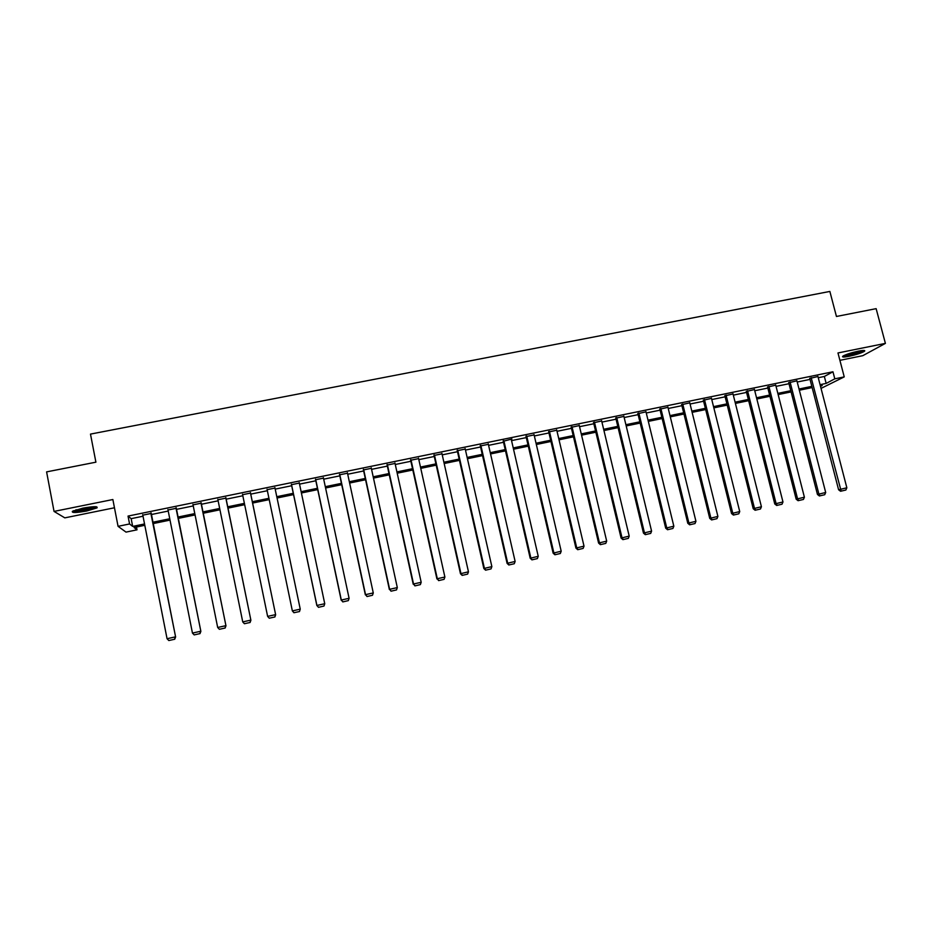 <?xml version="1.0" encoding="UTF-8"?>
<svg xmlns="http://www.w3.org/2000/svg" width="932" height="932" viewBox="0 0 932 932"><rect width="100%" height="100%" fill="white"/><g stroke="black" fill="none" stroke-linecap="round" stroke-linejoin="round"><path stroke-width="1.4" d="M86.769 510.992L97.01 507.882C98.14 506.204 93.363 506.309 82.715 508.185L72.428 511.307C71.38 512.984 76.156 512.88 86.769 510.992M849.064 356.292C856.415 354.673 861.552 352.995 864.488 351.271C865.595 350.211 863.521 350.176 858.279 351.166C850.881 352.809 845.732 354.486 842.831 356.187C841.724 357.271 843.798 357.305 849.064 356.292M136.468 527.023L137.016 529.83L126.018 532.114L118.061 526.335L129.571 523.959L132.67 526.405L144.542 523.959M839.907 360.335L862.811 355.675L885.4 343.384L876.138 308.655L836.447 316.472L829.864 291.436L90.486 434.102L95.903 462.179L46.6 471.883L54.044 511.412L64.821 517.866L114.461 507.777M818.261 377.716L824.342 376.47L832.963 371.775L834.804 378.835L844.241 376.889L821.034 388.399M832.963 371.775L128.034 516.083L131.156 518.658L143.015 516.223M151.473 514.499L168.226 511.062M176.544 509.35L193.25 505.925M201.44 504.247L218.123 500.822M226.185 499.168L242.833 495.754M250.766 494.123L267.368 490.721M275.196 489.114L291.681 485.735M299.533 484.127L315.832 480.784M323.707 479.165L339.819 475.856M347.718 474.237L363.666 470.963M371.577 469.344L387.351 466.105M395.285 464.486L410.884 461.282M418.829 459.651L434.265 456.482M442.234 454.851L457.495 451.717M465.487 450.074L480.574 446.987M488.589 445.345L503.513 442.281M511.54 440.626L526.312 437.597M534.351 435.955L548.96 432.961M557.021 431.306L571.467 428.336M579.541 426.681L593.835 423.757M601.932 422.091L616.064 419.19M624.172 417.524L638.152 414.658M646.272 412.993L660.101 410.162M668.244 408.484L681.909 405.688M690.064 404.01L703.59 401.238M711.768 399.56L725.143 396.811M733.321 395.133L746.555 392.419M754.757 390.741L767.84 388.062M776.053 386.372L788.996 383.716M797.221 382.027L810.024 379.406M817.947 376.493L809.768 378.439M796.907 380.815L788.752 382.749M775.739 385.161L767.595 387.083M754.454 389.541L746.311 391.452M733.03 393.933L724.898 395.844M711.466 398.372L703.345 400.259M689.773 402.834L681.665 404.698M667.953 407.319L659.856 409.171M645.993 411.839L637.907 413.668M623.892 416.394L615.819 418.2M601.664 420.973L593.591 422.755M579.285 425.586L571.234 427.334M556.765 430.235L548.727 431.947M534.118 434.918L526.079 436.595M503.175 440.778L530.192 558.245L538.23 556.311L511.202 439.135L511.936 438.984L503.28 441.267M488.356 444.331L480.341 445.974M465.254 449.061L457.262 450.704M442.001 453.826L434.032 455.457M418.608 458.626L410.651 460.257M395.052 463.449L387.118 465.08M371.355 468.307L363.433 469.938M347.496 473.2L339.598 474.819M323.486 478.128L315.61 479.735M299.312 483.079L291.46 484.687M274.987 488.065L267.146 489.673M250.545 493.075L242.611 494.706M225.963 498.107L217.913 499.762M201.23 503.187L193.04 504.864M176.323 508.29L168.005 509.99M151.252 513.427L142.806 515.163M118.061 526.335L112.865 499.529L54.044 511.412M128.034 516.083L129.571 523.959M885.4 343.384L837.973 352.96L844.241 376.889M144.798 525.298L134.08 527.512L137.016 529.83M820.51 386.396L822.21 385.498L820.381 385.871M812.133 387.572L799.33 390.217M791.105 391.918L778.15 394.586M769.937 396.286L756.842 398.989M748.641 400.678L735.406 403.416M727.216 405.105L713.842 407.867M705.664 409.556L692.127 412.34M683.971 414.029L670.294 416.849M662.151 418.538L648.311 421.392M640.191 423.07L626.199 425.947M618.091 427.625L603.948 430.549M595.851 432.215L581.556 435.162M573.471 436.828L559.025 439.811M550.952 441.477L536.343 444.494M528.293 446.16L513.52 449.201M505.493 450.867L490.558 453.942M482.543 455.597L467.445 458.719M459.441 460.361L444.18 463.519M436.199 465.161L420.763 468.353M412.806 469.996L397.195 473.211M389.261 474.854L373.487 478.104M365.565 479.747L349.617 483.032M341.718 484.663L325.583 487.995M317.707 489.615L301.397 492.981M293.545 494.601L277.06 498.014M269.22 499.622L252.607 503.059M244.662 504.69L228.014 508.126M219.952 509.792L203.258 513.241M195.068 514.93L178.338 518.378M170.02 520.103L153.256 523.563M820.067 384.671L826.16 383.413L834.804 378.835M152.988 522.211L169.752 518.763M178.07 517.039L194.8 513.59M202.99 511.901L219.672 508.464M227.746 506.798L244.394 503.373M252.327 501.731L268.952 498.305M276.781 496.686L293.265 493.296M301.118 491.677L317.428 488.31M325.303 486.69L341.438 483.358M349.325 481.728L365.286 478.442M373.196 476.811L388.982 473.561M396.916 471.918L412.515 468.703M420.483 467.06L435.908 463.88M443.888 462.237L459.15 459.08M467.153 457.437L482.252 454.327M490.267 452.672L505.202 449.597M513.229 447.931L528.001 444.89M536.051 443.236L550.661 440.219M558.722 438.553L573.18 435.57M581.253 433.904L595.548 430.957M603.645 429.291L617.788 426.378M625.896 424.701L639.888 421.823M648.008 420.146L661.848 417.291M669.992 415.614L683.669 412.794M691.824 411.105L705.361 408.321M713.528 406.632L726.913 403.871M735.103 402.181L748.338 399.455M756.539 397.766L769.634 395.063M777.847 393.374L790.79 390.706M799.015 389.005L811.83 386.361M824.342 376.47L826.16 383.413M131.156 518.658L132.67 526.405M817.888 376.283L846.85 487.786L838.602 489.766L840.536 491.257L845.872 490.022L840.536 491.257M809.722 378.229L838.602 489.766M811.166 377.67L841.13 491.071M845.872 490.022L846.85 487.786M843.239 355.919C846.804 356.152 860.737 352.436 863.766 350.444M862.776 350.479C860.947 352.203 846.501 356.047 844.101 355.465M846.303 354.544L860.399 350.782M95.39 506.682L86.257 509.583C79.942 510.783 75.76 511.144 73.71 510.666M75.772 509.921L85.989 508.721L93.212 506.728M72.684 511.155C75.515 511.458 80.129 510.992 86.513 509.757L96.52 506.775M796.848 380.594L825.694 492.492L817.457 494.461L819.379 495.964L824.715 494.717L819.379 495.964M788.693 382.528L817.457 494.461M790.08 381.992L818.879 494.007L819.95 495.777M824.715 494.717L825.694 492.492M775.68 384.939L804.398 497.21L796.173 499.191L798.083 500.694L803.431 499.447L798.083 500.694M767.537 386.862L796.173 499.191M768.877 386.337L797.547 498.737L798.642 500.519M803.431 499.447L804.398 497.21M754.384 389.296L782.973 501.975L774.76 503.944L776.671 505.459L782.018 504.212L776.671 505.459M746.252 391.207L774.76 503.944M747.534 390.706L776.076 503.501L777.195 505.284M782.018 504.212L782.973 501.975M732.96 393.688L761.421 506.763L753.219 508.721L755.106 510.247L760.465 509L755.106 510.247M724.828 395.587L753.219 508.721M726.063 395.11L754.477 508.301L755.619 510.084M760.465 509L761.421 506.763M711.407 398.115L739.728 511.575L731.538 513.532L733.414 515.07L738.785 513.823L733.414 515.07M703.287 399.991L731.538 513.532M704.464 399.537L732.75 513.124L733.903 514.907M738.785 513.823L739.728 511.575M689.703 402.554L717.896 516.421L709.73 518.378L711.594 519.928L716.964 518.67L711.594 519.928M681.607 404.418L709.73 518.378M682.725 403.987L710.871 517.982L712.048 519.765M716.964 518.67L717.896 516.421M667.883 407.028L695.936 521.303L687.781 523.26L689.633 524.809L695.016 523.551L689.633 524.809M659.786 408.868L687.781 523.26M660.858 408.472L688.865 522.864L690.064 524.658M695.016 523.551L695.936 521.303M645.911 411.525L673.836 526.207L665.693 528.164L667.522 529.726L672.916 528.467L667.522 529.726M637.826 413.354L665.693 528.164M638.851 412.981L666.718 527.78L667.941 529.574M672.916 528.467L673.836 526.207M623.811 416.056L651.584 531.147L643.464 533.092L645.282 534.665L650.687 533.407L645.282 534.665M615.737 417.851L643.464 533.092M616.704 417.513L644.431 532.731L645.678 534.525M650.687 533.407L651.584 531.147M601.571 420.612L629.205 536.11L621.096 538.067L622.902 539.64L628.308 538.381L622.902 539.64M593.509 422.382L621.096 538.067M594.418 422.08L622.005 537.717L623.275 539.5M628.308 538.381L629.205 536.11M579.191 425.202L606.685 541.119L598.589 543.065L600.383 544.649L605.788 543.391L600.383 544.649M571.141 426.938L598.589 543.065M571.992 426.681L599.427 542.727L600.721 544.521M605.788 543.391L606.685 541.119M556.672 429.815L584.014 546.152L575.929 548.086L577.712 549.694L583.129 548.424L577.712 549.694M548.622 431.516L575.929 548.086M549.426 431.306L576.71 547.771L578.026 549.565M583.129 548.424L584.014 546.152M534.001 434.463L561.192 551.208L553.13 553.154L554.901 554.761L560.33 553.503L554.901 554.761M525.963 436.118L553.13 553.154M526.708 435.955L553.853 552.839L555.192 554.645M560.33 553.503L561.192 551.208M503.851 440.638L530.844 557.953L531.939 559.864L537.38 558.606L532.207 559.748M537.38 558.606L538.23 556.311M530.192 558.245L531.939 559.864M488.24 443.842L515.128 561.437L507.09 563.371L508.837 565.002L514.278 563.732L508.837 565.002M480.236 445.484L507.09 563.371M480.854 445.356L507.684 563.091L509.07 564.897M514.278 563.732L515.128 561.437M465.138 448.572L491.863 566.609L483.848 568.532L485.572 570.174L491.024 568.904L485.572 570.174M457.158 450.214L483.848 568.532M457.705 450.098L484.384 568.264L485.793 570.069M491.024 568.904L491.863 566.609M441.896 453.336L468.458 571.805L460.466 573.728L462.167 575.382L467.631 574.112L462.167 575.382M433.928 454.967L460.466 573.728M434.405 454.874L460.921 573.471L462.354 575.277M467.631 574.112L468.458 571.805M418.491 458.136L444.89 577.036L437.306 578.714L438.611 580.613L444.075 579.343L438.611 580.613M410.546 459.756L436.922 578.958M410.965 459.674L437.306 578.714L438.774 580.519M444.075 579.343L444.89 577.036M394.947 462.959L421.182 582.302L413.54 583.991L414.903 585.89L420.367 584.609L414.903 585.89M387.013 464.579L413.226 584.224M387.363 464.509L413.54 583.991L415.031 585.797M420.367 584.609L421.182 582.302M371.239 467.817L397.312 587.603L389.623 589.304L391.032 591.191L396.508 589.921L391.032 591.191M363.329 469.437L389.366 589.513M363.608 469.378L389.623 589.304L391.137 591.109M396.508 589.921L397.312 587.603M347.391 472.699L373.278 592.938L365.542 594.651L367.01 596.538L372.497 595.257L367.01 596.538M339.493 474.318L365.356 594.849M339.702 474.272L365.542 594.651L367.08 596.457M372.497 595.257L373.278 592.938M323.369 477.627L349.092 598.309L341.31 600.033L342.825 601.909L348.312 600.627L342.825 601.909M315.505 479.234L341.194 600.208M315.645 479.211L341.31 600.033L342.871 601.839M348.312 600.627L349.092 598.309M299.207 482.578L324.744 603.715L316.915 605.451L318.476 607.326L323.987 606.045L318.476 607.326M291.355 484.186L316.868 605.614M291.425 484.174L316.915 605.451L318.499 607.256M323.987 606.045L324.744 603.715M274.882 487.564L300.244 609.155L299.487 611.543L293.964 612.72L299.487 611.543M293.976 612.767L292.357 610.903L300.244 609.155L299.487 611.485M267.041 489.16L292.357 610.903L293.964 612.72M250.393 492.574L275.651 614.771L250.44 492.574M269.313 618.254L267.624 616.39L275.569 614.631L274.824 616.972L269.266 618.207L274.824 616.972M242.506 494.193L267.624 616.39L269.266 618.207M275.651 614.771L274.858 617.019M225.742 497.63L250.894 620.258L225.859 497.606M217.808 499.261L242.739 621.912L250.731 620.141L249.997 622.494L244.405 623.729L249.997 622.494M250.894 620.258L250.067 622.529M244.405 623.729L242.739 621.912M200.928 502.709L225.963 625.803L201.126 502.674M192.936 504.352L217.68 627.481L225.73 625.698L225.008 628.04L219.381 629.298L225.008 628.04M225.963 625.803L225.101 628.086M219.381 629.298L217.68 627.481M175.95 507.835L200.869 631.372L176.23 507.777M167.911 509.478L192.458 633.084L200.566 631.279L199.856 633.632L194.182 634.902L199.856 633.632M200.869 631.372L199.972 633.667M194.182 634.902L192.458 633.084M150.798 512.984L175.612 636.975L151.159 512.915M142.713 514.65L167.061 638.723L175.228 636.906L174.529 639.27L168.82 640.54L174.529 639.27M175.612 636.975L174.68 639.294M168.82 640.54L167.061 638.723M864.488 351.271L864.279 350.467"/></g></svg>
